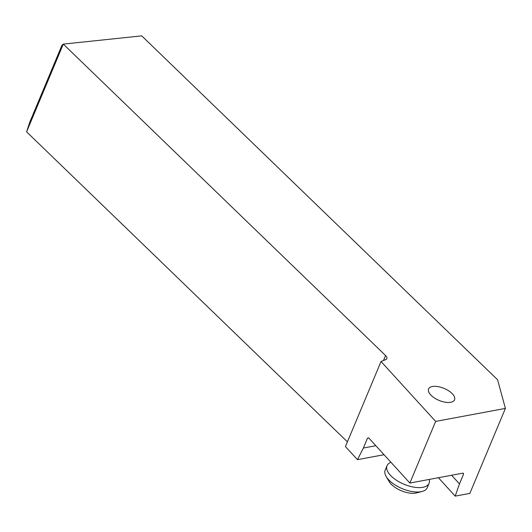 <?xml version="1.0" encoding="UTF-8"?>
<svg xmlns="http://www.w3.org/2000/svg" width="532" height="532" viewBox="0 0 532 532"><rect width="100%" height="100%" fill="white"/><g stroke="black" fill="none" stroke-linecap="round" stroke-linejoin="round"><path stroke-width="0.8" d="M26.6 131.83L63.295 44.103L61.951 45.253L29.845 122.014L26.6 131.83L347.416 441.859M505.4 408.41L435.642 421.404L381.032 361.507L385.76 359.612A6.703 3.099 -157.3 0 0 386.85 358.641A6.703 3.099 -157.3 0 0 385.574 355.542L63.295 44.103L141.738 35.87L497.586 379.755L505.4 408.41L469.849 493.397L455.193 496.13L459.468 483.907L451.588 475.262M431.266 395.476A14.071 6.504 -157.3 0 1 428.579 388.959A14.071 6.504 -157.3 0 1 438.375 386.664A14.071 6.504 -157.3 0 1 451.861 393.314A14.071 6.504 -157.3 0 1 454.547 399.825A14.071 6.504 -157.3 0 1 444.759 402.126A14.071 6.504 -157.3 0 1 431.266 395.476M381.032 361.507L345.428 446.607L357.484 459.655L363.369 448.037L375.838 445.716M435.642 421.404L409.866 483.036L368.669 437.856L367.499 438.168L363.369 448.037M459.468 483.907L463.598 474.039L463.133 473.114L409.866 483.036M455.193 496.13L438.408 477.716M463.598 474.039L462.807 473.174M367.499 438.168L368.749 437.936M384.038 454.714L357.484 459.655M429.065 483.315L427.236 487.704A22.79 10.534 -157.3 0 1 422.036 491.475L416.476 492.905A17.423 8.053 -157.3 0 1 389.038 481.427L386.152 476.466A22.79 10.534 -157.3 0 1 384.922 470.96A22.79 10.534 -157.3 0 1 385.188 470.115L387.023 465.726A22.79 10.534 22.7 0 0 386.757 466.577A22.79 10.534 22.7 0 0 404.872 484.599A22.79 10.534 22.7 0 0 429.065 483.315A22.79 10.534 22.7 0 0 429.337 482.471A22.79 10.534 22.7 0 0 429.317 479.984L429.204 479.432M422.036 491.475A22.79 10.534 -157.3 0 1 386.152 476.466M390.834 462.162L389.218 463.212A22.79 10.534 22.7 0 0 387.023 465.726M385.574 355.542L383.492 360.523"/></g></svg>
